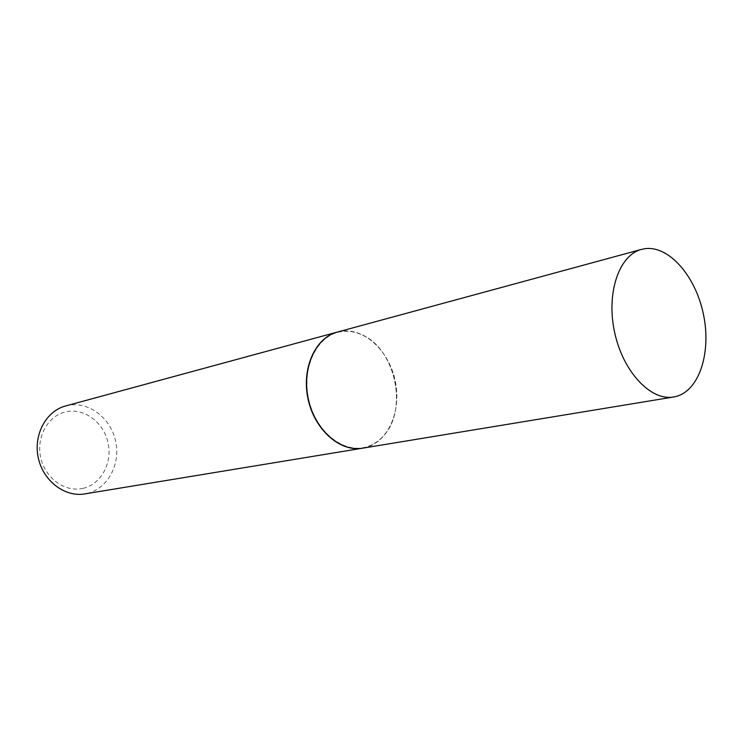 <?xml version="1.0" encoding="UTF-8"?>
<svg xmlns="http://www.w3.org/2000/svg" width="743" height="743" viewBox="0 0 743 743"><rect width="100%" height="100%" fill="white"/><g stroke="black" fill="none" stroke-linecap="round" stroke-linejoin="round"><path stroke-width="0.56" stroke-dasharray="3.71 2.79" d="M337.424 332.056L340.359 331.406C363.736 327.199 388.775 350.287 395.118 380.407C401.787 410.461 388.524 441.797 365.482 447.574L362.695 448.159M365.407 447.212C342.634 453.416 315.338 430.986 308.605 399.019C301.528 367.135 317.131 335.483 340.443 331.768C348.792 330.394 357.03 331.963 365.147 336.486C394.988 352.071 406.737 406.04 386.063 432.612C380.527 440.153 373.636 445.011 365.407 447.212M337.303 332.093L340.118 331.471C348.523 330.078 356.807 331.666 364.98 336.217C395.007 351.903 406.82 406.189 386.026 432.928C380.453 440.515 373.525 445.41 365.24 447.62L362.565 448.178M65.663 405.938L68.282 405.334C89.058 401.285 110.837 418.188 115.657 441.203C120.775 464.152 107.902 488.522 87.302 493.398L84.813 493.9M83.253 488.29C65.356 492.776 45.035 478.362 40.642 457.372C35.989 436.447 48.546 414.947 66.694 411.659C84.795 408.065 103.862 422.748 108.06 442.847C112.527 462.88 101.215 484.111 83.253 488.29"/><path stroke-width="1.11" d="M676.483 396.353L673.641 396.985C650.831 401.211 623.08 371.89 614.665 332.52C605.963 293.225 619.012 255.025 641.515 249.388L644.515 248.756C668.477 245.023 695.188 275.449 703.231 313.379C711.599 351.244 699.86 389.926 676.483 396.353M673.641 396.985L362.695 448.159C340.322 452.171 314.874 429.891 308.336 399.186C301.528 368.547 315.413 337.703 337.424 332.056L641.515 249.388M362.565 448.178L362.445 448.205C340.08 452.218 314.633 429.937 308.094 399.242C301.286 368.602 315.171 337.768 337.183 332.121L337.303 332.093M362.445 448.205L84.813 493.9C64.864 497.401 43.205 481.046 38.311 457.957C33.166 434.915 46.066 411.037 65.663 405.938L337.183 332.121"/></g></svg>
